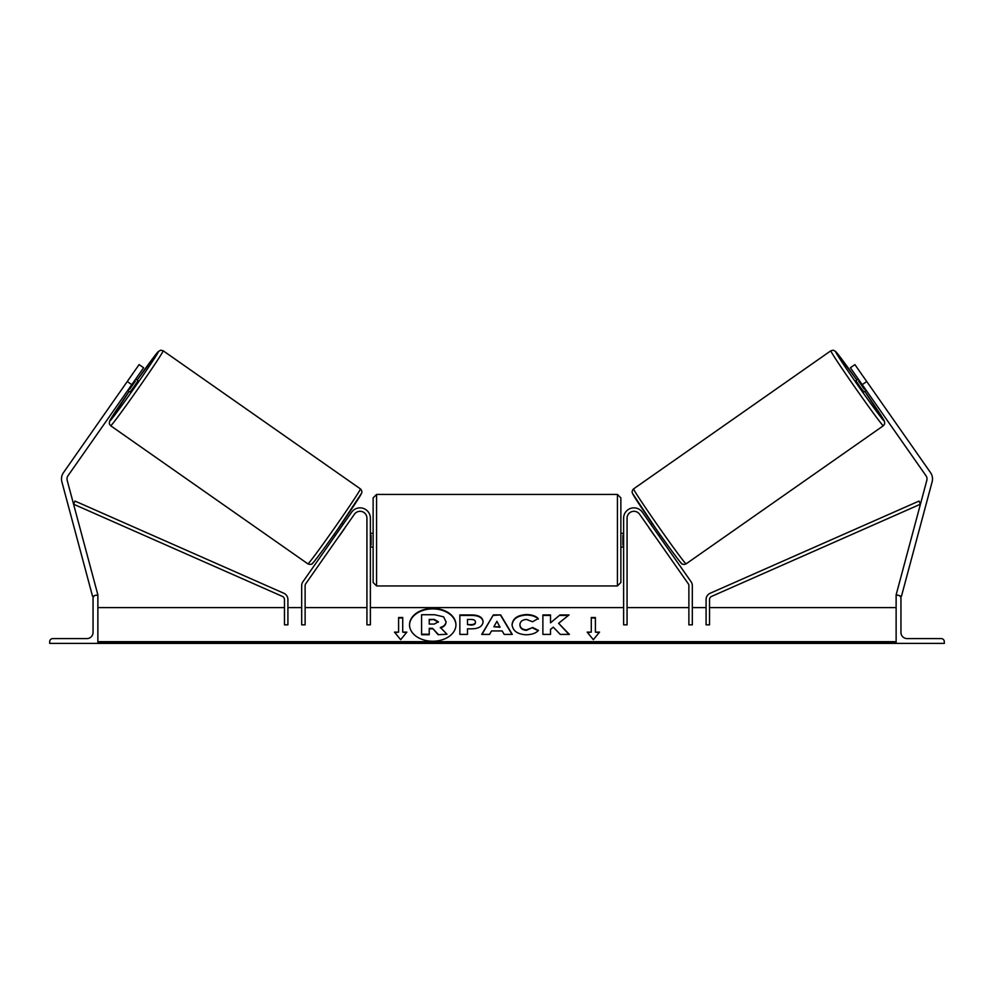 <?xml version="1.0" encoding="UTF-8"?>
<svg xmlns="http://www.w3.org/2000/svg" width="994" height="994" viewBox="0 0 994 994"><rect width="100%" height="100%" fill="white"/><g stroke="black" fill="none" stroke-linecap="round" stroke-linejoin="round"><path stroke-width="1.49" d="M354.423 514.221L305.742 583.739A3.442 3.442 0 0 0 305.121 585.702L305.121 624.828L301.679 624.828L301.679 585.702A6.883 6.883 0 0 1 302.921 581.763L351.603 512.245A10.325 10.325 0 0 1 370.377 518.16L370.377 624.828L366.935 624.828L366.935 518.16A6.883 6.883 0 0 0 354.423 514.221M49.7 643.404L97.872 643.404L97.872 595.232L96.145 595.232A3.094 3.094 0 0 0 93.051 598.338L93.051 632.395A6.188 6.188 0 0 1 86.863 638.595L52.794 638.595A3.094 3.094 0 0 0 49.7 641.689L49.7 643.404M373.135 540.189L373.135 497.857L376.577 494.428L376.577 585.951L373.135 582.509L373.135 540.189M620.865 497.857L620.865 582.509L617.423 585.951L617.423 494.428L620.865 497.857M370.377 535.269L371.073 535.269L371.073 545.097L370.377 545.097M623.623 535.269L622.927 535.269L622.927 545.097L623.623 545.097M131.78 384.666L127.269 381.51L139.11 364.599L143.621 367.755L67.99 475.766A5.504 5.504 0 0 0 67.182 480.351L97.872 594.884L96.542 595.232M127.269 381.51L63.479 472.61A11.009 11.009 0 0 0 61.864 481.779L92.554 596.301L94.331 595.828M110.669 425.755L109.377 424.016L109.477 421.444L129.257 391.313A42.32 1.106 -55 0 0 109.825 420.971A42.32 1.106 -55 0 0 135.01 386.939A42.32 1.106 -55 0 0 158.381 351.627A42.32 1.106 -55 0 0 137.16 380.031L158.27 351.553L160.693 350.186L163.165 350.783A45.761 1.205 125 0 1 137.905 388.965A45.761 1.205 125 0 1 110.669 425.755L307.904 563.859A45.761 1.205 -55 0 0 335.14 527.056A45.761 1.205 -55 0 0 360.4 488.886C361.766 490.291 362.164 491.732 361.592 493.21L337.923 528.907C323.771 549.235 311.035 566.145 311.793 563.946C310.675 564.567 309.382 564.542 307.904 563.859M163.165 350.783L360.4 488.886M135.731 379.037L138.054 380.665L134.252 386.405L130.164 391.934L127.828 390.307M135.333 381.162L129.705 389.213L135.333 381.162L134.6 380.64M128.959 388.691L129.705 389.213M123.852 386.393L130.686 376.627M333.922 534.61L335.276 535.555M339.227 535.928L338.097 537.53M336.407 533.952L342.035 525.901M344.856 527.876L345.987 526.261M341.812 523.341L343.166 524.285M339.327 535.99L344.968 527.938M862.22 384.666L866.731 381.51L854.89 364.599L850.379 367.755L926.01 475.766A5.504 5.504 0 0 1 926.818 480.351L896.128 594.884L897.458 595.232M866.731 381.51L930.521 472.61A11.009 11.009 0 0 1 932.136 481.779L901.446 596.301L899.669 595.828M883.331 425.755L884.623 424.016L884.523 421.444L864.743 391.313A42.32 1.106 -125 0 1 884.175 420.971A42.32 1.106 -125 0 1 858.99 386.939A42.32 1.106 -125 0 1 835.619 351.627A42.32 1.106 -125 0 1 856.84 380.031L835.73 351.553L833.307 350.186L830.835 350.783A45.761 1.205 55 0 0 856.095 388.965A45.761 1.205 55 0 0 883.331 425.755L686.096 563.859A45.761 1.205 -125 0 1 658.86 527.056A45.761 1.205 -125 0 1 633.6 488.886C632.234 490.291 631.836 491.732 632.408 493.21L656.077 528.907C670.229 549.235 682.965 566.145 682.207 563.946C683.325 564.567 684.617 564.542 686.096 563.859M830.835 350.783L633.6 488.886M858.269 379.037L855.946 380.665L859.748 386.405L863.836 391.934L866.172 390.307M870.148 386.393L863.314 376.627M865.041 388.691L864.295 389.213L858.667 381.162L864.295 389.213M858.667 381.162L859.4 380.64M660.078 534.61L658.724 535.555M652.188 523.341L650.834 524.285M648.013 526.261L649.144 527.876M657.593 533.952L651.965 525.901M655.903 537.53L654.773 535.928M654.673 535.99L649.032 527.938M944.3 643.404L896.128 643.404L896.128 595.232L897.855 595.232A3.094 3.094 0 0 1 900.949 598.338L900.949 632.395A6.188 6.188 0 0 0 907.137 638.595L941.206 638.595A3.094 3.094 0 0 1 944.3 641.689L944.3 643.404M639.577 514.221L688.258 583.739A3.442 3.442 0 0 1 688.879 585.702L688.879 624.828L692.321 624.828L692.321 585.702A6.883 6.883 0 0 0 691.079 581.763L642.397 512.245A10.325 10.325 0 0 0 623.623 518.16L623.623 624.828L627.065 624.828L627.065 518.16A6.883 6.883 0 0 1 639.577 514.221M284.47 599.544L284.47 624.828L287.912 624.828L287.912 599.544A6.883 6.883 0 0 0 283.812 593.244L74.96 501.063L73.581 504.207L282.42 596.4A3.442 3.442 0 0 1 284.47 599.544M709.53 599.544L709.53 624.828L706.088 624.828L706.088 599.544A6.883 6.883 0 0 1 710.188 593.244L919.04 501.063L920.419 504.207L711.58 596.4A3.442 3.442 0 0 0 709.53 599.544M455.948 625.064A23.21 16.413 0 0 0 432.738 608.9A23.21 16.413 0 0 0 409.528 625.064M432.738 608.403A23.21 16.413 0 0 0 409.528 624.816A23.21 16.413 0 0 0 432.738 641.229A23.21 16.413 0 0 0 455.948 624.816A23.21 16.413 0 0 0 432.738 608.403M896.128 607.62L709.53 607.62M706.088 607.62L692.321 607.62M688.879 607.62L627.065 607.62M623.623 607.62L370.377 607.62M366.935 607.62L305.121 607.62M301.679 607.62L287.912 607.62M284.47 607.62L97.872 607.62M896.128 641.689L97.872 641.689M402.719 632.122L402.719 617.522L398.594 617.522L398.594 632.122L394.469 632.122L400.657 639.701L406.857 632.122L402.719 632.122L406.459 632.606M538.45 630.395C536.139 633.116 532.076 634.582 526.261 634.781C517.601 634.334 512.867 630.979 512.059 624.717L512.059 624.667C512.73 618.454 517.563 615.075 526.572 614.54C532.063 614.702 535.952 616.056 538.251 618.603L532.511 621.747L526.497 619.461C522.384 619.759 520.185 621.474 519.924 624.605L519.924 624.667C520.185 627.86 522.384 629.587 526.497 629.861L532.709 627.5L538.45 630.395M502.181 630.942L491.508 630.942L489.57 634.396L481.705 634.396L493.347 614.913L500.653 614.913L512.295 634.396L504.169 634.396L502.181 630.942M483.084 621.772L483.084 621.822C482.562 626.456 478.623 628.792 471.255 628.829L467.478 628.829L467.478 634.396L459.849 634.396L459.849 614.926L471.641 614.926C478.946 615.062 482.761 617.336 483.084 621.772M559.995 614.926L550.514 622.828L550.514 614.926L542.886 614.926L542.886 634.396L550.514 634.396L550.514 629.364L553.31 627.164L560.231 634.396L569.388 634.396L558.616 623.3L569.04 614.926L559.995 614.926L550.514 622.828M587.143 632.122L591.281 632.122L591.281 617.522L595.406 617.522L595.406 632.122L599.531 632.122L593.343 639.701L587.143 632.122M97.872 643.404L896.128 643.404M438.143 634.719L446.965 634.234L438.143 634.719L432.576 628.32L429.234 628.32L429.234 634.719L421.593 634.719L421.593 614.727L434.626 614.727L443.61 616.839L446.058 621.933C445.884 624.903 443.995 626.891 440.379 627.922M432.576 628.817L429.234 628.817M429.234 634.234L421.593 634.234M438.143 634.234L432.576 628.32M446.058 621.436C445.884 624.418 443.995 626.406 440.379 627.425L446.965 634.234M481.991 634.396L493.347 614.913M493.347 615.398L500.653 614.913M500.653 615.398L512.009 634.396M493.856 626.767L499.994 627.251L496.938 621.275L493.856 626.767L499.994 626.767M467.478 629.326L467.478 634.396M459.849 634.396L459.849 615.423L471.641 615.423C478.946 615.547 482.761 617.821 483.084 622.256M467.478 624.605L471.094 625.089C473.902 625.015 475.356 624.17 475.455 622.567L475.455 622.02C475.368 620.331 473.902 619.486 471.057 619.461L467.478 619.461L467.478 624.605L471.094 624.605C473.902 624.53 475.356 623.685 475.455 622.082M512.059 625.151C512.73 618.939 517.563 615.572 526.572 615.025C532.063 615.187 535.952 616.541 538.251 619.088M532.709 627.5L526.497 630.345C522.384 630.072 520.185 628.345 519.924 625.151L519.924 624.667M532.709 627.984L538.114 630.705M568.916 634.396L558.616 623.3M550.514 634.396L550.514 629.848M550.514 615.423L542.886 615.423L542.886 634.396M568.431 615.423L559.995 615.423M587.541 632.606L591.281 632.122M591.281 618.007L595.406 618.007M599.133 632.606L595.406 632.122M394.866 632.606L398.594 632.122M402.719 618.007L398.594 618.007M434.241 619.411L429.234 619.411L429.234 624.083L434.279 624.083L438.379 621.772L434.241 619.411L429.234 619.896L429.234 624.083M438.379 622.207L434.241 619.896M361.244 493.683A42.32 1.106 125 0 1 337.873 528.982A42.32 1.106 125 0 1 312.7 563.014M632.756 493.683A42.32 1.106 55 0 0 656.127 528.982A42.32 1.106 55 0 0 681.3 563.014M896.128 642.907L97.872 642.907M617.423 494.428L376.577 494.428M373.135 533.306L370.377 533.306M620.865 533.306L623.623 533.306M623.623 547.06L620.865 547.06M373.135 547.06L370.377 547.06M617.423 585.951L376.577 585.951"/></g></svg>
